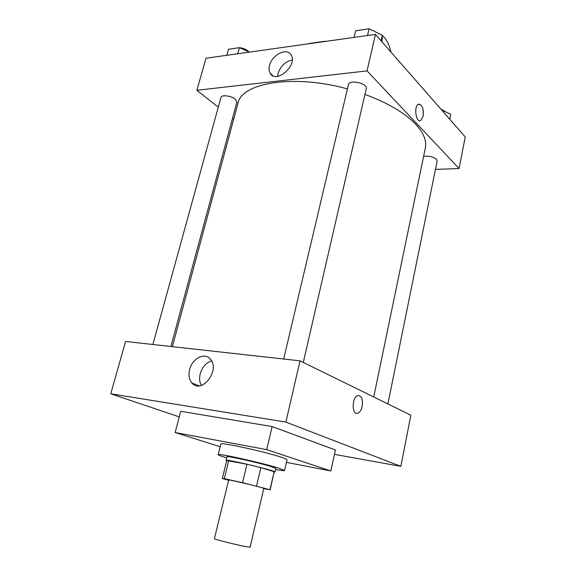<?xml version="1.0" encoding="UTF-8"?>
<svg xmlns="http://www.w3.org/2000/svg" width="576" height="576" viewBox="0 0 576 576"><rect width="100%" height="100%" fill="white"/><g stroke="black" fill="none" stroke-linecap="round" stroke-linejoin="round"><path stroke-width="0.86" d="M246.528 546.739L250.106 547.142L263.808 488.347L260.446 487.274C251.482 484.79 227.873 479.369 228.694 479.981L214.409 538.639C213.322 539.071 237.204 545.105 246.528 546.739M222.329 478.454L226.728 460.519L246.953 464.242L242.546 482.666L224.302 478.685L222.703 478.656L228.622 480.262M263.736 488.664L269.986 489.73L242.546 482.666M269.986 489.73L274.162 471.672L260.856 467.647L256.529 486.043M274.162 471.672L270.173 489.852M246.953 464.242L260.856 467.647M274.277 472.111L274.99 472.018C276.79 470.981 224.935 458.626 226.073 460.361L226.67 460.764M226.073 460.361L226.944 456.797C225.864 455.4 259.013 462.73 271.31 466.632L275.818 468.439L274.99 472.018M228.737 460.562L224.302 478.685M226.685 457.848C221.09 456.192 218.268 455.141 218.218 454.687C216.626 452.765 262.022 462.802 278.59 468.086L284.558 470.491C284.306 470.873 281.311 470.542 275.573 469.49M218.218 454.687L220.86 444.031C219.362 441.763 264.658 451.591 281.102 457.171C285.091 458.489 287.057 459.36 287.006 459.792L284.558 470.491M220.19 446.731L175.147 432.54L266.724 449.647L330.869 470.981L286.416 462.355M175.147 432.54L180.72 411.278L272.138 426.557L266.724 449.647M272.138 426.557L335.39 449.978L330.869 470.981M334.447 454.363L400.853 466.351L285.876 422.086L110.75 393.775L179.251 416.887M110.75 393.775L125.59 341.474L300.031 360.842L410.854 415.188L400.853 466.351M362.203 406.411C361.354 410.026 359.942 412.286 357.948 413.208C351.871 415.966 351.54 397.498 357.646 395.597C361.541 395.417 363.06 399.024 362.203 406.411C363.053 399.024 361.534 395.417 357.646 395.597C351.533 397.498 351.871 415.966 357.948 413.208C359.935 412.286 361.354 410.026 362.196 406.411M300.031 360.842L285.876 422.086M189.648 369.439C192.197 358.394 204.703 352.022 210.326 359.1C220.702 369.886 201.636 394.754 192.017 383.062C189.115 379.584 188.323 375.048 189.648 369.439M194.285 384.847L194.609 384.07L194.285 384.847M211.586 360.936C206.042 362.765 202.255 367.027 200.218 373.73C199.13 378.194 199.505 382.09 201.341 385.423M172.368 346.666L237.96 103.385C241.358 82.872 293.436 73.85 347.422 88.913M364.946 94.414C387.835 102.895 404.719 112.802 415.591 124.135C423.59 132.833 426.838 140.796 425.333 148.025L373.73 396.979M303.293 362.441L366.271 88.632C367.963 83.426 349.229 79.15 348.451 84.557L283.68 359.028M423.598 156.406C428.63 155.678 432.9 156.636 436.406 159.286L437.141 161.057L387.893 403.927M152.885 344.506L220.954 97.459C221.4 94.514 231.307 95.695 235.274 99.187L236.894 102.154L170.899 346.5M375.466 34.387L465.25 136.93L459.079 168.523L435.442 169.402L459.079 168.523L367.034 70.898L196.884 90.281L218.275 107.165L196.884 90.281L205.985 58.226L375.466 34.387L367.034 70.898L196.884 90.281M232.51 118.39L233.662 119.304L232.51 118.39M382.032 41.882L382.37 35.273L369.086 28.8L355.644 30.758L354.067 37.397M382.37 35.273L381.103 40.817M369.086 28.8L367.517 35.503M363.161 29.664L367.798 28.987M369.994 29.239L377.237 32.774M249.336 52.128L239.422 47.671L228.47 49.262L226.8 55.296M239.422 47.671L237.751 53.755M239.508 47.707C243.022 48.082 245.945 49.241 248.278 51.185L249.048 51.998M235.476 48.247L239.256 47.693M449.755 119.225L450.756 114.242L441.72 110.052M440.878 109.094L446.35 112.205M418.342 104.306C422.172 104.4 423.77 108.389 423.144 116.273L420.761 120.478C416.081 123.365 413.51 106.416 418.342 104.306C413.51 106.416 416.081 123.365 420.754 120.478L423.144 116.273C423.85 109.325 422.503 105.257 419.09 104.083M459.079 168.523L367.034 70.898M269.518 65.498C271.894 54.662 287.345 47.138 291.226 55.138C297.799 65.57 275.738 84.334 270.137 73.238C268.956 71.129 268.747 68.544 269.518 65.498M292.226 59.933C285.358 61.51 280.656 65.981 278.122 73.354L277.682 76.37M324.266 41.587L330.25 40.745M382.356 35.575C386.33 38.909 389.218 44.431 391.018 52.15M308.671 43.783L314.122 42.797M192.017 383.062L199.166 385.841M270.137 73.238L273.024 75.838M309.226 43.488L324.814 41.292"/></g></svg>

